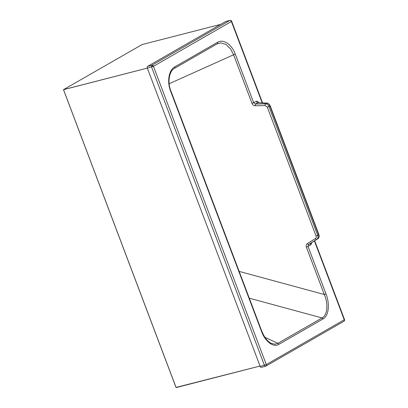 <?xml version="1.0" encoding="UTF-8"?>
<svg xmlns="http://www.w3.org/2000/svg" width="408" height="408" viewBox="0 0 408 408"><rect width="100%" height="100%" fill="white"/><g stroke="black" fill="none" stroke-linecap="round" stroke-linejoin="round"><path stroke-width="0.61" d="M225.874 21.476A1.418 0.898 75.6 0 0 225.721 21.497A1.418 0.898 75.6 0 0 225.573 21.553L147.619 66.371A1.418 0.898 75.6 0 0 147.324 68.141L260.166 366.415A1.418 0.898 75.6 0 0 261.314 367.333L265.577 366.241A1.418 1.418 0 0 0 265.929 366.093A1.418 1.086 -119.9 0 1 265.72 366.18A1.418 0.898 -104.4 0 1 265.577 366.241A1.418 0.898 -104.4 0 1 264.43 365.323L151.587 67.05A1.418 0.898 -104.4 0 1 151.582 65.617A1.418 0.898 -104.4 0 1 151.888 65.275A1.418 1.086 60.1 0 1 153.449 66.315L231.402 21.502L262.176 102.842M147.324 68.141L153.449 66.315L266.291 364.589A1.418 1.086 -119.9 0 1 265.929 366.093L343.883 321.28A1.418 1.086 -119.9 0 0 344.245 319.775L266.291 364.589L260.166 366.415M271.192 343.337L274.972 344.204L277.879 343.337A1.418 1.086 60.1 0 1 278.848 344.342L323.024 318.944C329.185 315.659 329.766 303.073 325.966 293.831L308.05 246.483L308.713 244.433L316.756 239.358C317.965 238.461 318.301 237.155 317.761 235.447L268.969 106.483C268.24 104.831 267.077 103.948 265.486 103.831L255.592 104.025L253.689 102.785L235.248 54.029C231.749 44.248 223.201 38.699 217.484 42.34L174.777 66.892C168.841 69.952 166.796 81.585 170.626 91.178L261.35 330.98C264.644 340.512 272.845 348.05 278.848 344.342M174.338 68.437A1.418 1.086 -119.9 0 0 174.42 68.396C168.871 71.334 167.443 82.911 170.891 90.948L261.61 330.755L261.35 330.98M174.496 68.345L217.041 43.886A1.418 1.086 -119.9 0 0 217.127 43.845L174.42 68.396A1.418 1.086 -119.9 0 0 174.777 66.892M249.288 298.182L322.055 317.944A1.418 1.086 60.1 0 1 323.024 318.944M264.894 337.268L277.879 343.337L322.055 317.944C327.889 314.925 328.16 303.175 324.299 294.51L306.388 247.161C305.913 245.641 306.24 244.463 307.372 243.627L315.415 238.553C316.195 237.981 316.424 237.17 316.093 236.12L267.306 107.161L265.108 105.575L255.219 105.769C253.756 105.713 252.69 104.943 252.027 103.464L233.58 54.708L230.602 48.965L225.818 44.339L220.682 42.855L217.127 43.845A1.418 1.086 -119.9 0 0 217.484 42.34M225.573 21.553L229.837 20.461A1.418 1.086 60.1 0 1 231.402 21.502L231.668 21.272A1.418 1.418 0 0 0 229.984 20.4L229.984 20.4A1.418 0.898 -104.4 0 0 229.837 20.461L151.888 65.275L147.619 66.371M255.219 105.769A1.418 0.632 -91.1 0 1 255.592 104.025L257.912 102.689L266.597 103.188C268.076 103.372 269.173 104.295 269.892 105.953L267.306 107.161M265.108 105.575A1.418 0.632 -91.1 0 1 265.486 103.831L266.597 103.188A1.418 0.852 93.3 0 1 266.903 103.112L266.903 103.112C267.418 102.821 268.413 103.494 269.877 105.131L270.157 105.723L269.892 105.953L318.679 234.916C319.229 236.62 318.959 237.884 317.873 238.721L311.08 243.071M315.415 238.553A1.418 0.719 57.8 0 0 316.756 239.358L317.873 238.721A1.418 0.944 -122.6 0 0 317.893 238.706L311.003 243.117M307.372 243.627A1.418 0.719 57.8 0 0 308.713 244.433L311.034 243.102A1.826 1.392 60.1 0 0 310.615 245.009L311.467 243.775L311.6 242.734M317.939 238.67A1.418 0.944 -122.6 0 1 317.893 238.706C319.071 238.017 319.423 236.676 318.944 234.687L316.093 236.12M266.903 103.112L257.912 102.689A1.826 1.392 -119.9 0 1 256.255 101.317L252.027 103.464M343.674 321.366A1.418 1.086 -119.9 0 0 343.883 321.28A1.418 1.418 0 0 0 344.505 319.546L344.245 319.775L314.415 240.934M217.734 43.534L217.189 43.804M239.154 271.391L324.299 294.51L325.966 293.831M220.636 24.393L142.106 44.559L63.541 89.633L147.314 68.116L63.5 89.694L176.123 387.6L63.566 89.765M176.123 387.6L260.024 366.047L176.037 387.427M152.25 65.938A1.418 0.444 40.8 0 1 152.98 66.55M170.891 90.948L170.626 91.178M258.896 102.653L257.524 101.286L256.255 101.317M306.388 247.161L310.615 245.009M235.248 54.029L169.167 83.737M261.61 330.755C264.353 337.442 267.592 341.654 271.33 343.403M318.944 234.687L270.157 105.723M225.721 21.497L229.984 20.4M231.668 21.272L262.533 102.862M314.695 240.751L344.505 319.546M176.042 387.549L63.5 89.694M63.515 89.643L142.106 44.564M220.646 24.388L142.106 44.559"/></g></svg>
